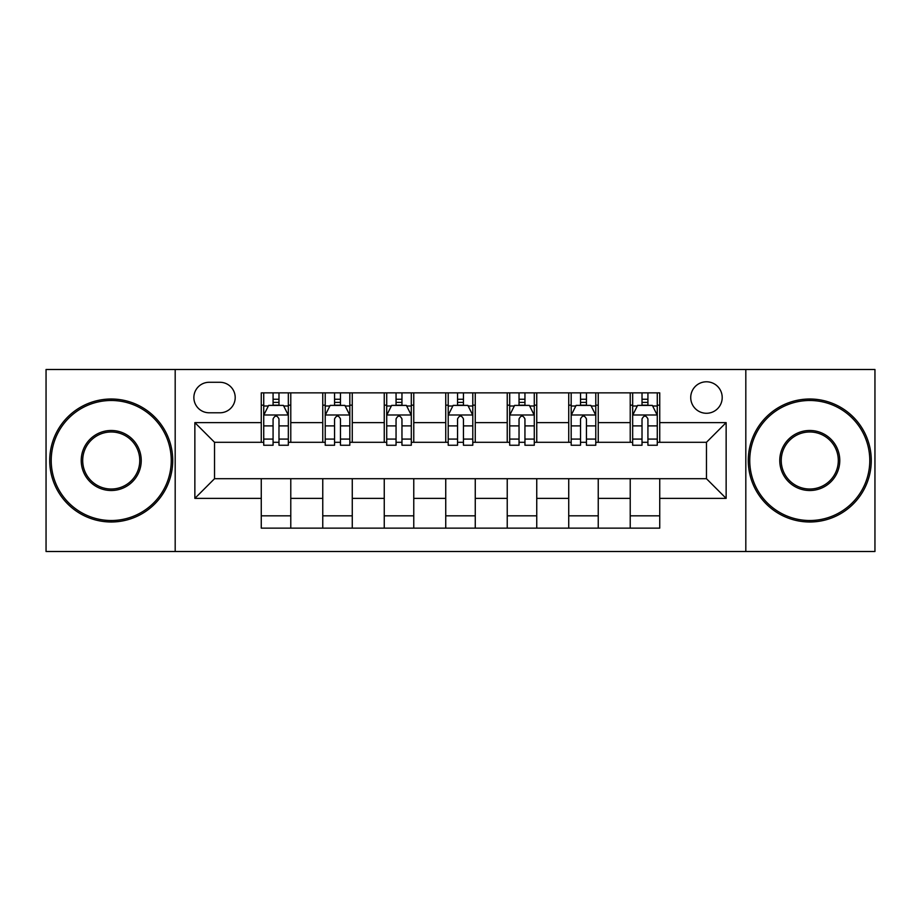 <?xml version="1.0" encoding="UTF-8"?>
<svg xmlns="http://www.w3.org/2000/svg" width="921" height="921" viewBox="0 0 921 921"><rect width="100%" height="100%" fill="white"/><g stroke="black" fill="none" stroke-linecap="round" stroke-linejoin="round"><path stroke-width="1.38" d="M706.465 381.789A15.738 15.738 0 0 0 690.727 397.538A15.738 15.738 0 0 0 706.465 413.276A15.738 15.738 0 0 0 722.202 397.538A15.738 15.738 0 0 0 706.465 381.789M745.814 551.506L874.95 551.506L874.95 369.494L745.814 369.494L745.814 551.506L175.186 551.506L175.186 369.494L46.05 369.494L46.05 551.506L175.186 551.506M209.125 412.781L219.946 412.781A15.254 15.254 0 0 0 235.2 397.538A15.254 15.254 0 0 0 219.946 382.284L209.125 382.284A15.254 15.254 0 0 0 193.871 397.538A15.254 15.254 0 0 0 209.125 412.781M745.814 369.494L175.186 369.494M261.265 498.376L194.861 498.376L194.861 422.624L261.265 422.624L261.265 442.299L214.535 442.299L214.535 478.701L261.265 478.701L261.265 528.136L659.735 528.136L659.735 478.701L706.465 478.701L706.465 442.299L659.735 442.299L659.735 422.624L726.139 422.624L726.139 498.376L659.735 498.376M659.735 422.624L659.735 392.864L261.265 392.864L261.265 422.624M630.217 392.864L630.217 442.299L632.669 442.299M642.018 442.299L647.923 442.299M657.272 442.299L659.735 442.299M630.217 442.299L595.783 442.299M568.729 392.864L568.729 442.299L571.181 442.299M580.529 442.299L586.435 442.299M568.729 442.299L534.284 442.299M507.229 392.864L507.229 442.299L509.693 442.299M519.041 442.299L524.947 442.299M507.229 442.299L472.795 442.299M445.741 392.864L445.741 442.299L448.205 442.299M457.553 442.299L463.447 442.299M445.741 442.299L411.307 442.299M384.253 392.864L384.253 442.299L386.716 442.299M396.053 442.299L401.959 442.299M384.253 442.299L349.819 442.299M322.764 392.864L322.764 442.299L325.217 442.299M334.565 442.299L340.471 442.299M322.764 442.299L288.331 442.299M261.265 442.299L263.728 442.299M273.077 442.299L278.982 442.299M261.265 478.701L290.783 478.701L290.783 528.136M659.735 478.701L290.783 478.701M290.783 392.864L290.783 442.299M261.265 405.159L263.728 405.159M273.077 405.159L278.982 405.159M288.331 405.159L290.783 405.159M261.265 515.841L290.783 515.841M322.764 478.701L322.764 528.136M352.271 392.864L352.271 442.299M322.764 405.159L325.217 405.159M334.565 405.159L340.471 405.159M349.819 405.159L352.271 405.159M352.271 478.701L352.271 528.136M322.764 515.841L352.271 515.841M384.253 478.701L384.253 528.136M413.771 478.701L413.771 528.136M384.253 515.841L413.771 515.841M413.771 392.864L413.771 442.299M384.253 405.159L386.716 405.159M396.053 405.159L401.959 405.159M411.307 405.159L413.771 405.159M445.741 478.701L445.741 528.136M475.259 478.701L475.259 528.136M445.741 515.841L475.259 515.841M475.259 392.864L475.259 442.299M445.741 405.159L448.205 405.159M457.553 405.159L463.447 405.159M472.795 405.159L475.259 405.159M507.229 478.701L507.229 528.136M536.747 478.701L536.747 528.136M507.229 515.841L536.747 515.841M536.747 392.864L536.747 442.299M507.229 405.159L509.693 405.159M519.041 405.159L524.947 405.159M534.284 405.159L536.747 405.159M568.729 478.701L568.729 528.136M598.236 478.701L598.236 528.136M568.729 515.841L598.236 515.841M598.236 392.864L598.236 442.299M568.729 405.159L571.181 405.159M580.529 405.159L586.435 405.159M595.783 405.159L598.236 405.159M630.217 478.701L630.217 528.136M630.217 515.841L659.735 515.841M630.217 405.159L632.669 405.159M642.018 405.159L647.923 405.159M657.272 405.159L659.735 405.159M214.535 442.299L194.861 422.624M214.535 478.701L194.861 498.376M726.139 422.624L706.465 442.299M726.139 498.376L706.465 478.701M278.982 399.254L273.077 399.254M288.331 439.087L278.982 439.087L278.982 445.246L288.331 445.246L288.331 415.244L283.403 405.401L268.644 405.401L263.728 415.244L263.728 445.246L273.077 445.246L273.077 439.087L263.728 439.087M263.728 415.244L263.728 392.864M288.331 415.244L288.331 392.864M273.077 405.401L273.077 392.864M278.982 392.864L278.982 405.401M278.982 439.087L278.982 418.928C277.014 415.141 275.045 415.141 273.077 418.928L273.077 439.087M340.471 399.254L334.565 399.254M349.819 439.087L340.471 439.087L340.471 445.246L349.819 445.246L349.819 415.244L344.891 405.401L330.144 405.401L325.217 415.244L325.217 445.246L334.565 445.246L334.565 439.087L325.217 439.087M325.217 415.244L325.217 392.864M349.819 415.244L349.819 392.864M334.565 405.401L334.565 392.864M340.471 392.864L340.471 405.401M340.471 439.087L340.471 418.928C338.502 415.141 336.533 415.141 334.565 418.928L334.565 439.087M401.959 399.254L396.053 399.254M411.307 439.087L401.959 439.087L401.959 445.246L411.307 445.246L411.307 415.244L406.391 405.401L391.632 405.401L386.716 415.244L386.716 445.246L396.053 445.246L396.053 439.087L386.716 439.087M386.716 415.244L386.716 392.864M411.307 415.244L411.307 392.864M396.053 405.401L396.053 392.864M401.959 392.864L401.959 405.401M401.959 439.087L401.959 418.928C399.99 415.141 398.033 415.141 396.053 418.928L396.053 439.087M463.447 399.254L457.553 399.254M472.795 439.087L463.447 439.087L463.447 445.246L472.795 445.246L472.795 415.244L467.88 405.401L453.12 405.401L448.205 415.244L448.205 445.246L457.553 445.246L457.553 439.087L448.205 439.087M448.205 415.244L448.205 392.864M472.795 415.244L472.795 392.864M457.553 405.401L457.553 392.864M463.447 392.864L463.447 405.401M463.447 439.087L463.447 418.928C461.49 415.141 459.521 415.141 457.553 418.928L457.553 439.087M524.947 399.254L519.041 399.254M534.284 439.087L524.947 439.087L524.947 445.246L534.284 445.246L534.284 415.244L529.368 405.401L514.609 405.401L509.693 415.244L509.693 445.246L519.041 445.246L519.041 439.087L509.693 439.087M509.693 415.244L509.693 392.864M534.284 415.244L534.284 392.864M519.041 405.401L519.041 392.864M524.947 392.864L524.947 405.401M524.947 439.087L524.947 418.928C522.978 415.141 521.01 415.141 519.041 418.928L519.041 439.087M111.234 400.485A60.015 60.015 0 0 0 51.219 460.5A60.015 60.015 0 0 0 111.234 520.515A60.015 60.015 0 0 0 171.248 460.5A60.015 60.015 0 0 0 111.234 400.485M111.234 521.988A61.488 61.488 0 0 1 49.734 460.5A61.488 61.488 0 0 1 111.234 399.012A61.488 61.488 0 0 1 172.722 460.5A61.488 61.488 0 0 1 111.234 521.988M111.234 430.487A30.013 30.013 0 0 1 141.235 460.5A30.013 30.013 0 0 1 111.234 490.513A30.013 30.013 0 0 1 81.221 460.5A30.013 30.013 0 0 1 111.234 430.487M111.234 489.028A28.528 28.528 0 0 0 139.762 460.5A28.528 28.528 0 0 0 111.234 431.972A28.528 28.528 0 0 0 82.694 460.5A28.528 28.528 0 0 0 111.234 489.028M809.766 400.485A60.015 60.015 0 0 0 749.752 460.5A60.015 60.015 0 0 0 809.766 520.515A60.015 60.015 0 0 0 869.781 460.5A60.015 60.015 0 0 0 809.766 400.485M809.766 521.988A61.488 61.488 0 0 1 748.278 460.5A61.488 61.488 0 0 1 809.766 399.012A61.488 61.488 0 0 1 871.266 460.5A61.488 61.488 0 0 1 809.766 521.988M809.766 430.487A30.013 30.013 0 0 1 839.779 460.5A30.013 30.013 0 0 1 809.766 490.513A30.013 30.013 0 0 1 779.765 460.5A30.013 30.013 0 0 1 809.766 430.487M809.766 489.028A28.528 28.528 0 0 0 838.306 460.5A28.528 28.528 0 0 0 809.766 431.972A28.528 28.528 0 0 0 781.238 460.5A28.528 28.528 0 0 0 809.766 489.028M586.435 399.254L580.529 399.254M595.783 439.087L586.435 439.087L586.435 445.246L595.783 445.246L595.783 415.244L590.856 405.401L576.109 405.401L571.181 415.244L571.181 445.246L580.529 445.246L580.529 439.087L571.181 439.087M571.181 415.244L571.181 392.864M595.783 415.244L595.783 392.864M580.529 405.401L580.529 392.864M586.435 392.864L586.435 405.401M586.435 439.087L586.435 418.928C584.467 415.141 582.498 415.141 580.529 418.928L580.529 439.087M647.923 399.254L642.018 399.254M657.272 439.087L647.923 439.087L647.923 445.246L657.272 445.246L657.272 415.244L652.356 405.401L637.597 405.401L632.669 415.244L632.669 445.246L642.018 445.246L642.018 439.087L632.669 439.087M632.669 415.244L632.669 392.864M657.272 415.244L657.272 392.864M642.018 405.401L642.018 392.864M647.923 392.864L647.923 405.401M647.923 439.087L647.923 418.928C645.955 415.141 643.998 415.141 642.018 418.928L642.018 439.087M322.764 498.376L290.783 498.376M322.764 422.624L290.783 422.624M384.253 422.624L352.271 422.624M384.253 498.376L352.271 498.376M445.741 422.624L413.771 422.624M445.741 498.376L413.771 498.376M507.229 422.624L475.259 422.624M507.229 498.376L475.259 498.376M568.729 422.624L536.747 422.624M568.729 498.376L536.747 498.376M630.217 422.624L598.236 422.624M630.217 498.376L598.236 498.376M288.204 414.991L263.855 414.991M263.728 406L268.356 406M283.703 406L288.331 406M273.077 425.893L263.728 425.893M288.331 425.893L278.982 425.893M278.982 402.385L273.077 402.385M349.692 414.991L325.343 414.991M325.217 406L329.845 406M345.191 406L349.819 406M334.565 425.893L325.217 425.893M349.819 425.893L340.471 425.893M340.471 402.385L334.565 402.385M411.18 414.991L386.832 414.991M386.716 406L391.333 406M406.679 406L411.307 406M396.053 425.893L386.716 425.893M411.307 425.893L401.959 425.893M401.959 402.385L396.053 402.385M472.68 414.991L448.32 414.991M448.205 406L452.821 406M468.179 406L472.795 406M457.553 425.893L448.205 425.893M472.795 425.893L463.447 425.893M463.447 402.385L457.553 402.385M534.168 414.991L509.82 414.991M509.693 406L514.321 406M529.667 406L534.284 406M519.041 425.893L509.693 425.893M534.284 425.893L524.947 425.893M524.947 402.385L519.041 402.385M595.657 414.991L571.308 414.991M571.181 406L575.809 406M591.155 406L595.783 406M580.529 425.893L571.181 425.893M595.783 425.893L586.435 425.893M586.435 402.385L580.529 402.385M657.145 414.991L632.796 414.991M632.669 406L637.297 406M652.644 406L657.272 406M642.018 425.893L632.669 425.893M657.272 425.893L647.923 425.893M647.923 402.385L642.018 402.385"/></g></svg>
